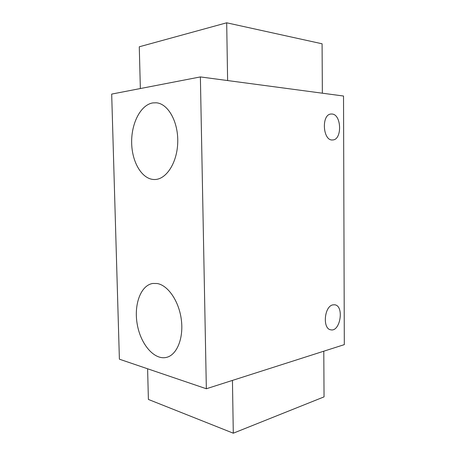<?xml version="1.0" encoding="UTF-8"?>
<svg xmlns="http://www.w3.org/2000/svg" width="456" height="456" viewBox="0 0 456 456"><rect width="100%" height="100%" fill="white"/><g stroke="black" fill="none" stroke-linecap="round" stroke-linejoin="round"><path stroke-width="0.68" d="M152.771 102.913C140.442 104.914 131.071 123.844 131.67 143.309C132.109 162.798 142.34 179.692 154.59 179.521C166.223 179.613 177.259 162.798 177.737 142.289C178.364 121.786 168.087 103.592 156.26 102.788L152.771 102.913M157.2 283.524L152.771 283.461C140.562 285.331 133.614 305.007 137.319 324.735C140.813 344.502 154.453 360.514 166.634 357.35C176.945 354.859 183.768 338.141 181.323 319.645C178.974 301.137 167.973 285.239 157.2 283.524M200.378 76.921L111.686 94.09L119.392 359.185L206.346 388.757L344.314 344.633L343.522 96.022L200.378 76.921L206.346 388.757M332.014 114.023L331.045 114.023C321.052 114.399 322.854 141.383 332.709 139.941C342.291 139.895 341.658 114.41 332.014 114.023M332.869 304.87C324.256 306.238 322.329 328.879 330.76 329.808C340.33 332.202 344.457 305.799 334.727 304.79L332.869 304.87M322.358 93.201L322.084 43.787L226.689 22.8L227.618 80.558M140.357 88.544L139.274 46.786L226.689 22.8M323.788 351.2L324.045 396.874L233.295 433.2L148.394 399.439L147.601 368.779M232.446 380.412L233.295 433.2"/></g></svg>
